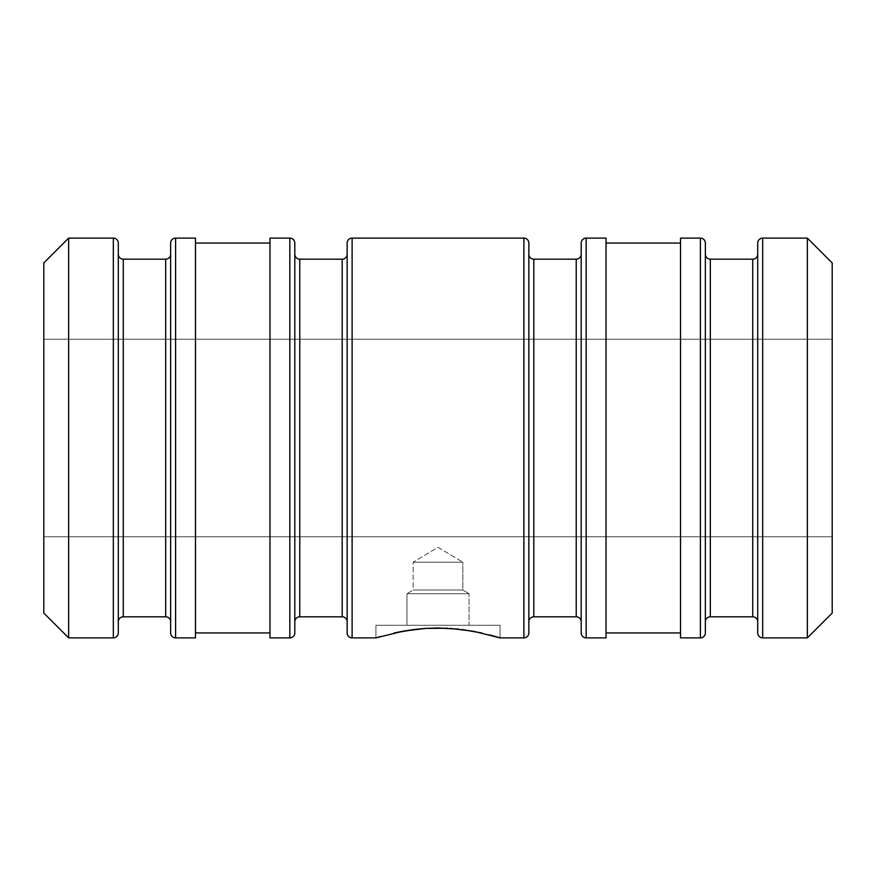 <?xml version="1.0" encoding="UTF-8"?>
<svg xmlns="http://www.w3.org/2000/svg" width="876" height="876" viewBox="0 0 876 876"><rect width="100%" height="100%" fill="white"/><g stroke="black" fill="none" stroke-linecap="round" stroke-linejoin="round"><path stroke-width="0.66" stroke-dasharray="4.38 3.29" d="M113.332 238.108L113.332 637.892L113.332 238.108A4.971 4.971 0 0 1 118.293 243.068L118.293 621.774A4.971 4.971 0 0 1 123.264 616.813L123.264 259.186A4.971 4.971 0 0 1 118.293 254.226L118.293 632.932M165.674 259.186L165.674 616.813L165.674 259.186M170.645 632.932L170.645 243.068M342.188 259.186L342.188 616.813L342.188 259.186M347.148 632.932L347.148 243.068A4.971 4.971 0 0 1 352.119 238.108L352.119 637.892L352.119 238.108M576.233 259.186L576.233 616.813L576.233 259.186M581.193 621.774L581.193 632.932M762.668 637.892A4.971 4.971 0 0 1 757.707 632.932L757.707 254.226A4.971 4.971 0 0 1 752.736 259.186L752.736 616.813A4.971 4.971 0 0 1 757.707 621.774L757.707 243.068A4.971 4.971 0 0 1 762.668 238.108L762.668 637.892L762.668 238.108M710.327 616.813L710.327 259.186L710.327 616.813M705.355 339.231L705.355 536.769L705.355 339.231M528.852 243.068L528.852 621.774A4.971 4.971 0 0 1 533.812 616.813L533.812 259.186L533.812 616.813M299.767 616.813L299.767 259.186L299.767 616.813M294.807 254.226L294.807 632.932L294.807 254.226M413.165 562.206L462.835 562.206L462.835 590.008L413.165 590.008L413.165 562.206L438 547.292L462.835 562.206L413.165 562.206L462.835 562.206L438 547.292L413.165 562.206L413.165 590.008L462.835 590.008L469.043 593.742L469.043 625.278L406.957 625.278L406.957 593.742L469.043 593.742L406.957 593.742L413.165 590.008L406.957 593.742L469.043 593.742L462.835 590.008L413.165 590.008L462.835 590.008L462.835 562.206L413.165 562.206M434.397 628.048L414.173 629.494L403.453 631.125L375.924 637.892L375.924 625.278L500.076 625.278L500.076 637.892L473.982 631.388M403.464 631.125L401.898 631.41M447.592 628.256L425.813 628.399M481.877 633.009L461.838 629.494M458.476 629.11L450.253 628.399M832.2 339.231L832.2 536.769L43.8 536.769L43.8 339.231L832.2 339.231L832.2 341.125L832.2 339.231L43.8 339.231L43.8 438L43.8 262.942L43.8 613.058L43.8 339.231L43.8 536.769L832.2 536.769L832.2 438L832.2 613.058L832.2 339.231M606.028 243.068L606.028 637.892L606.028 243.068M680.521 632.932L680.521 243.068L680.521 632.932M195.479 243.068L195.479 637.892L195.479 243.068M269.972 632.932L269.972 243.068L269.972 632.932M68.635 637.892L68.635 238.108L68.635 637.892M118.293 438L118.293 254.226L118.293 438M123.264 616.813L123.264 259.186M170.645 308.056L170.645 567.944M170.645 540.098L170.645 367.668M175.605 637.892L175.605 238.108L175.605 637.892M269.972 637.892L269.972 238.108L269.972 637.892M269.972 243.068L269.972 629.187L269.972 243.068M289.836 238.108L289.836 637.892L289.836 238.108M347.148 621.774L347.148 243.068M377.129 637.52L375.924 637.892L375.924 625.278L500.076 625.278L377.118 625.278L500.076 625.278L500.076 637.892L498.871 637.52L500.076 637.892M472.536 631.125L450.165 628.399L438.033 628.004M523.881 238.108L523.881 637.892L523.881 238.108M528.852 438L528.852 632.932L528.852 438M528.852 621.774L528.852 254.226M586.164 637.892L586.164 238.108L586.164 637.892M680.521 637.892L680.521 238.108L680.521 637.892M680.521 243.068L680.521 629.187L680.521 243.068M700.395 238.108L700.395 637.892L700.395 238.108M705.355 243.068L705.355 632.932M705.355 567.944L705.355 308.056M705.355 335.902L705.355 508.332M752.736 259.186L752.736 616.813M757.707 438L757.707 621.774L757.707 438M807.365 238.108L807.365 637.892L807.365 238.108M406.957 625.278L469.043 625.278L406.957 625.278L469.043 625.278L469.043 593.742L406.957 593.742L406.957 625.278M705.355 621.774L705.355 254.226M757.707 536.769L757.707 339.231M170.645 536.769L170.645 339.231M118.293 339.231L118.293 536.769"/><path stroke-width="1.31" d="M118.293 536.769L118.293 243.068A4.971 4.971 0 0 0 113.332 238.108L113.332 637.892A4.971 4.971 0 0 0 118.293 632.932L118.293 339.231M170.645 339.231L170.645 632.932A4.971 4.971 0 0 0 175.605 637.892L175.605 238.108A4.971 4.971 0 0 0 170.645 243.068L170.645 536.769M347.148 243.068L347.148 632.932A4.971 4.971 0 0 0 352.119 637.892L352.119 238.108A4.971 4.971 0 0 0 347.148 243.068L347.148 621.774A4.971 4.971 0 0 0 342.188 616.813A4.971 4.971 0 0 1 347.148 621.774M294.807 632.932L294.807 243.068A4.971 4.971 0 0 0 289.836 238.108L289.836 637.892A4.971 4.971 0 0 0 294.807 632.932L294.807 243.068A4.971 4.971 0 0 0 289.836 238.108L269.972 238.108L269.972 637.892L289.836 637.892L289.836 238.108L269.972 238.108L269.972 637.892L289.836 637.892A4.971 4.971 0 0 0 294.807 632.932M473.982 631.388L500.076 637.892L523.881 637.892A4.971 4.971 0 0 0 528.852 632.932L528.852 243.068A4.971 4.971 0 0 0 523.881 238.108L523.881 637.892A4.971 4.971 0 0 0 528.852 632.932L528.852 254.226A4.971 4.971 0 0 0 533.812 259.186A4.971 4.971 0 0 1 528.852 254.226M581.193 632.932A4.971 4.971 0 0 0 586.164 637.892L606.028 637.892L606.028 238.108L586.164 238.108L586.164 637.892L606.028 637.892L606.028 238.108L586.164 238.108A4.971 4.971 0 0 0 581.193 243.068L581.193 632.932A4.971 4.971 0 0 0 586.164 637.892L586.164 238.108A4.971 4.971 0 0 0 581.193 243.068L581.193 621.774A4.971 4.971 0 0 0 576.233 616.813A4.971 4.971 0 0 1 581.193 621.774M705.355 621.774A4.971 4.971 0 0 1 710.327 616.813A4.971 4.971 0 0 0 705.355 621.774L705.355 243.068A4.971 4.971 0 0 0 700.395 238.108L700.395 637.892A4.971 4.971 0 0 0 705.355 632.932L705.355 254.226A4.971 4.971 0 0 0 710.327 259.186A4.971 4.971 0 0 1 705.355 254.226M757.707 339.231L757.707 632.932A4.971 4.971 0 0 0 762.668 637.892L762.668 238.108A4.971 4.971 0 0 0 757.707 243.068L757.707 536.769M118.293 254.226L118.293 254.226A4.971 4.971 0 0 0 123.264 259.186L123.264 616.813L165.674 616.813A4.971 4.971 0 0 1 170.645 621.774A4.971 4.971 0 0 0 165.674 616.813L165.674 259.186L123.264 259.186L165.674 259.186A4.971 4.971 0 0 0 170.645 254.226A4.971 4.971 0 0 1 165.674 259.186L165.674 616.813L123.264 616.813A4.971 4.971 0 0 0 118.293 621.774L118.293 254.226M347.148 254.226A4.971 4.971 0 0 1 342.188 259.186L299.767 259.186A4.971 4.971 0 0 1 294.807 254.226A4.971 4.971 0 0 0 299.767 259.186L299.767 616.813L342.188 616.813L342.188 259.186A4.971 4.971 0 0 0 347.148 254.226M581.193 254.226A4.971 4.971 0 0 1 576.233 259.186L533.812 259.186L533.812 616.813L576.233 616.813L576.233 259.186A4.971 4.971 0 0 0 581.193 254.226M757.707 621.774L757.707 621.774A4.971 4.971 0 0 0 752.736 616.813L752.736 259.186L710.327 259.186L710.327 616.813L752.736 616.813L710.327 616.813L710.327 259.186L752.736 259.186A4.971 4.971 0 0 0 757.707 254.226L757.707 621.774M294.807 621.774A4.971 4.971 0 0 1 299.767 616.813A4.971 4.971 0 0 0 294.807 621.774M401.898 631.41L394.101 633.019L414.162 629.505L403.464 631.125L425.802 628.399L414.052 629.515M438.208 628.004L434.397 628.048M414.315 629.483L425.802 628.399L447.592 628.256M438.033 628.004L458.476 629.11M762.668 238.108L807.365 238.108L832.2 262.942L832.2 613.058L807.365 637.892L832.2 613.058L832.2 262.942L807.365 238.108L807.365 637.892L807.365 238.108L762.668 238.108L762.668 637.892L807.365 637.892L762.668 637.892M118.293 632.932A4.971 4.971 0 0 1 113.332 637.892L68.635 637.892L43.8 613.058L43.8 262.942L68.635 238.108L43.8 262.942L43.8 613.058L68.635 637.892L68.635 238.108L68.635 637.892L113.332 637.892L113.332 238.108L68.635 238.108L113.332 238.108M705.355 632.932A4.971 4.971 0 0 1 700.395 637.892L680.521 637.892L700.395 637.892L700.395 238.108L680.521 238.108L680.521 637.892L680.521 238.108L700.395 238.108A4.971 4.971 0 0 1 705.355 243.068M606.028 632.932L680.521 632.932L606.028 632.932M680.521 243.068L606.028 243.068L680.521 243.068M461.937 629.515L481.877 633.009M498.871 637.52L495.312 636.469L500.076 637.892L523.881 637.892L523.881 238.108L352.119 238.108L352.119 637.892L375.924 637.892L403.464 631.125M195.479 632.932L269.972 632.932L195.479 632.932M269.972 243.068L195.479 243.068L269.972 243.068M170.645 243.068A4.971 4.971 0 0 1 175.605 238.108L195.479 238.108L195.479 637.892L175.605 637.892L195.479 637.892L195.479 238.108L175.605 238.108L175.605 637.892A4.971 4.971 0 0 1 170.645 632.932M170.645 567.944L170.645 540.098M170.645 367.668L170.645 308.056M342.188 616.813L299.767 616.813L299.767 259.186L342.188 259.186L342.188 616.813M377.129 637.52L380.677 636.469L375.924 637.892L352.119 637.892A4.971 4.971 0 0 1 347.148 632.932M438 628.004L425.681 628.41M495.312 636.469L489.585 634.892L495.301 636.458M352.119 238.108L523.881 238.108A4.971 4.971 0 0 1 528.852 243.068M533.812 616.813L533.812 259.186L576.233 259.186L576.233 616.813L533.812 616.813A4.971 4.971 0 0 0 528.852 621.774M705.355 308.056L705.355 335.902M705.355 508.332L705.355 567.944M450.144 628.399L472.536 631.125M752.736 616.813L752.736 259.186M123.264 259.186L123.264 616.813"/></g></svg>
